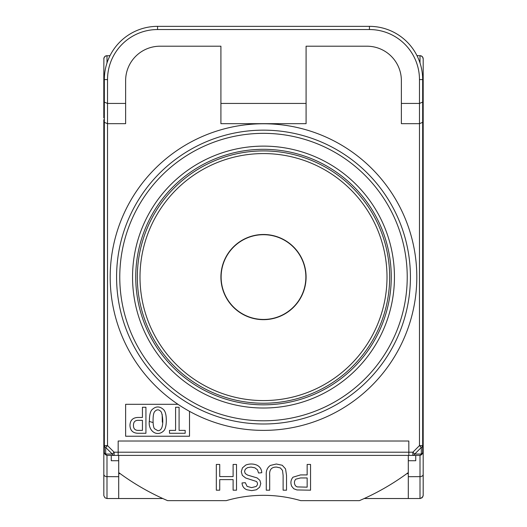 <?xml version="1.0" encoding="UTF-8"?>
<svg xmlns="http://www.w3.org/2000/svg" width="527" height="527" viewBox="0 0 527 527"><rect width="100%" height="100%" fill="white"/><g stroke="black" fill="none" stroke-linecap="round" stroke-linejoin="round"><path stroke-width="0.79" d="M164.029 410.072C165.55 412.154 166.308 415.579 166.308 420.342C166.308 425.105 165.55 428.504 164.029 430.533C157.165 437.759 147.481 430.737 149.437 420.342C149.437 415.579 150.169 412.154 151.638 410.072C155.748 405.922 159.879 405.922 164.029 410.072M145.933 407.266L142.435 407.266L142.435 417.45L138.028 417.45C132.85 417.608 130.162 420.243 129.965 425.355C130.162 430.48 132.85 433.122 138.028 433.273L145.933 433.273L145.933 407.266M142.435 430.381L138.93 430.381C135.255 430.612 133.43 428.938 133.456 425.355C133.43 421.784 135.255 420.111 138.93 420.342L142.435 420.342L142.435 430.381M422.667 452.206A3.195 3.195 0 0 1 419.472 455.4L107.528 455.4A3.195 3.195 0 0 1 104.333 452.206L104.333 79.584A53.234 53.234 0 0 1 157.566 26.35L369.434 26.35A53.234 53.234 0 0 1 422.667 79.584L419.472 79.584L419.472 103.437L401.37 103.437L401.37 123.667L419.472 123.667L422.667 122.343L422.667 452.206A3.195 2.26 180 0 1 421.317 454.05L421.317 447.456L419.472 445.611L419.472 103.437L422.667 102.113L422.667 122.343M295.232 485.4C293.987 483.101 294.178 481.032 295.805 479.181L300.495 477.956L307.155 477.956L307.155 487.159L297.393 486.922A3.847 3.847 0 0 1 295.239 485.4M236.518 490.189L236.518 464.452L233.105 464.452L233.105 476.579L219.733 476.579L219.733 464.452L216.327 464.452L216.327 490.189L219.733 490.189L219.733 479.623L233.105 479.623L233.105 490.189L236.518 490.189M104.333 116.144A3.195 3.195 0 0 0 103.806 117.91L103.806 113.009L104.333 111.862M103.806 113.009L103.806 79.505L104.353 78.358M153.08 420.342C153.08 424.597 153.535 427.384 154.451 428.701L157.797 430.684C164.661 431.007 162.922 415.441 161.216 411.897C158.937 409.163 156.677 409.163 154.451 411.897C153.535 413.273 153.08 416.086 153.08 420.342C153.08 424.597 153.535 427.384 154.451 428.701L157.797 430.684C164.661 431.007 162.922 415.441 161.216 411.897M422.667 438.003A3.195 3.195 0 0 0 423.194 436.237L423.194 117.91A3.195 3.195 0 0 0 422.667 116.144M419.472 79.584A50.039 50.039 0 0 0 369.434 29.545L369.434 26.35A53.234 53.234 0 0 1 422.667 79.584L422.667 102.113M118.707 460.723L111.256 460.723L111.256 455.4M285.542 468.872L286.523 475.321L286.523 490.189L283.118 490.189L283.118 475.334L282.498 470.394L280.351 467.943L276.642 467.087C271.524 466.942 269.205 469.695 269.686 475.334L269.686 490.189L266.28 490.189L266.28 475.321C265.885 470.934 267.235 467.64 270.331 465.44L276.339 464.01L282.255 465.262L285.542 468.872M292.999 477.192L300.548 474.919L307.155 474.919L307.155 464.452L310.555 464.452L310.555 490.189L296.932 489.945L293.75 488.74L291.688 486.256C290.331 482.897 290.766 479.873 292.999 477.192M408.293 455.4L408.293 472.567A243.27 243.27 0 0 1 359.388 500.65L300.765 500.65A133.081 133.081 0 0 0 226.235 500.65L167.612 500.65A243.27 243.27 0 0 1 118.707 472.567L118.707 455.4M118.173 455.4L118.173 441.027L408.827 441.027L408.827 455.4M259.673 487.179L256.445 489.754L251.722 490.63L246.669 489.708C243.757 488.384 242.216 486.131 242.045 482.936L245.312 482.692L247.097 486.381L251.577 487.627L256.082 486.493C257.808 484.893 257.947 483.226 256.497 481.487L245.668 478.009L242.348 475.38L241.274 471.718L242.453 467.851L245.832 465.025C249.528 463.674 253.131 463.674 256.642 465.031C259.883 466.553 261.59 469.122 261.767 472.726L258.553 473.002L257.486 469.834L254.897 467.824L250.951 467.067L247.506 467.647L245.286 469.234L244.554 471.441L245.259 473.549L247.578 475.071L257.13 477.93L259.877 480.334L260.779 483.542L259.673 487.179M189.509 411.343L189.509 436.237L125.63 436.237L125.63 404.301L177.961 404.301M103.806 434.465L103.806 436.237A3.195 3.195 0 0 0 104.333 438.003M162.79 498.522L106.994 498.522L105.005 497.824L103.826 495.683L103.806 119.682M103.806 79.505L103.885 58.108L105.005 56.323L106.994 55.625L106.994 62.963M104.333 442.285L103.806 441.139M118.707 498.522L118.707 476.698L106.289 476.645L104.498 475.921L103.806 474.643M305.871 277.077A42.371 42.371 0 0 1 242.315 313.769A42.371 42.371 0 0 1 242.315 240.378A42.371 42.371 0 0 1 305.871 277.077M420.006 62.963L420.006 55.625L421.995 56.323L423.016 57.766L423.194 58.82L422.502 56.83L421.06 55.809L416.969 55.625M423.194 119.682L423.194 113.009L422.667 111.862M423.194 58.82L423.194 79.505L422.647 78.358M423.194 436.237L423.194 441.139L422.667 442.285M423.194 441.139L423.174 474.873L422.502 475.921L420.711 476.645L408.293 476.698L408.293 498.522L364.21 498.522M423.194 474.643L423.194 495.327L422.707 497.027L420.362 498.502L408.293 498.522M423.194 434.465L423.174 495.683L421.995 497.824L420.006 498.522L420.006 455.361M185.175 430.381L179.088 430.381L179.088 407.266L175.59 407.266L175.59 430.381L169.503 430.381L169.503 433.273L185.175 433.273L185.175 430.381M419.472 455.4A3.195 2.26 -90 0 0 421.317 454.05L414.716 454.05L412.872 452.206L419.472 445.611L422.667 445.611A3.195 2.26 0 0 1 421.317 447.456L414.716 454.05A3.195 2.26 -90 0 1 412.872 455.4L415.744 455.4L415.744 460.723L408.293 460.723M423.194 79.505L423.194 113.009M149.451 421.409A18.735 16.983 0 0 0 153.126 422.489M104.333 122.343L107.528 123.667L125.63 123.667L125.63 80.644A34.439 34.439 0 0 1 160.07 46.205L220.912 46.205L220.912 123.667L306.088 123.667L306.088 46.205L366.93 46.205A34.439 34.439 0 0 1 401.37 80.644L401.37 103.437M120.209 473.668L118.707 473.668M104.333 102.113L107.528 103.437L125.63 103.437M162.178 414.393L162.329 422.173M118.707 476.698L118.707 472.567M408.293 473.668L406.791 473.668M369.434 29.545L157.566 29.545A50.039 50.039 0 0 0 107.528 79.584L107.528 445.611L104.333 445.611A3.195 2.26 180 0 0 105.683 447.456L105.683 454.05A3.195 2.26 180 0 1 104.333 452.206A3.195 3.195 0 0 0 107.528 455.4A3.195 2.26 -90 0 1 105.683 454.05L112.284 454.05A3.195 2.26 -90 0 0 114.128 455.4L114.128 452.206L112.284 454.05L105.683 447.456L107.528 445.611L114.128 452.206L412.872 452.206L412.872 455.4M408.293 472.567L408.293 476.698M103.806 58.82L104.293 57.12L105.611 55.941L110.031 55.625M220.912 103.437L306.088 103.437M247.453 237.631A42.588 42.588 0 0 0 237.361 310.699A42.588 42.588 0 0 0 305.686 282.9A42.588 42.588 0 0 0 247.453 237.631M137.336 277.077A126.164 126.164 0 0 1 385.5 244.93A126.164 126.164 0 0 1 311.049 393.932A126.164 126.164 0 0 1 137.336 277.077A126.164 126.164 0 0 1 385.5 244.93A126.164 126.164 0 0 1 311.049 393.932A126.164 126.164 0 0 1 137.336 277.077M121.948 316.431A146.921 146.921 0 0 1 224.146 135.525A146.921 146.921 0 0 1 405.052 237.717A146.921 146.921 0 0 1 302.854 418.629A146.921 146.921 0 0 1 121.948 316.431A146.921 146.921 0 0 1 224.146 135.525A146.921 146.921 0 0 1 405.052 237.717A146.921 146.921 0 0 1 302.854 418.629A146.921 146.921 0 0 1 121.948 316.431M115.795 318.143A153.311 153.311 0 0 1 301.787 128.621A153.311 153.311 0 0 1 372.918 384.46A153.311 153.311 0 0 1 115.795 318.143A153.311 153.311 0 0 1 143.054 182.223M386.587 242.855A127.758 127.758 0 0 0 229.278 153.983A127.758 127.758 0 0 0 140.413 311.299A127.758 127.758 0 0 0 297.722 400.164A127.758 127.758 0 0 0 386.587 242.855A127.758 127.758 0 0 0 229.278 153.983A127.758 127.758 0 0 0 140.413 311.299A127.758 127.758 0 0 0 297.722 400.164A127.758 127.758 0 0 0 386.587 242.855M383.946 371.924A153.311 153.311 0 0 0 383.946 182.223M157.566 29.545L157.566 26.35M106.994 455.361L106.994 498.522M107.528 79.584L104.333 79.584M310.047 391.469A123.496 123.496 0 0 0 339.296 179.569A123.496 123.496 0 0 0 141.164 260.186A123.496 123.496 0 0 0 310.047 391.469M401.976 238.573A143.726 143.726 0 0 0 160.919 176.4A143.726 143.726 0 0 0 227.605 416.244A143.726 143.726 0 0 0 401.976 238.573M389.664 241.998A130.953 130.953 0 0 1 230.793 403.873A130.953 130.953 0 0 1 170.037 185.352A130.953 130.953 0 0 1 389.664 241.998"/></g></svg>
